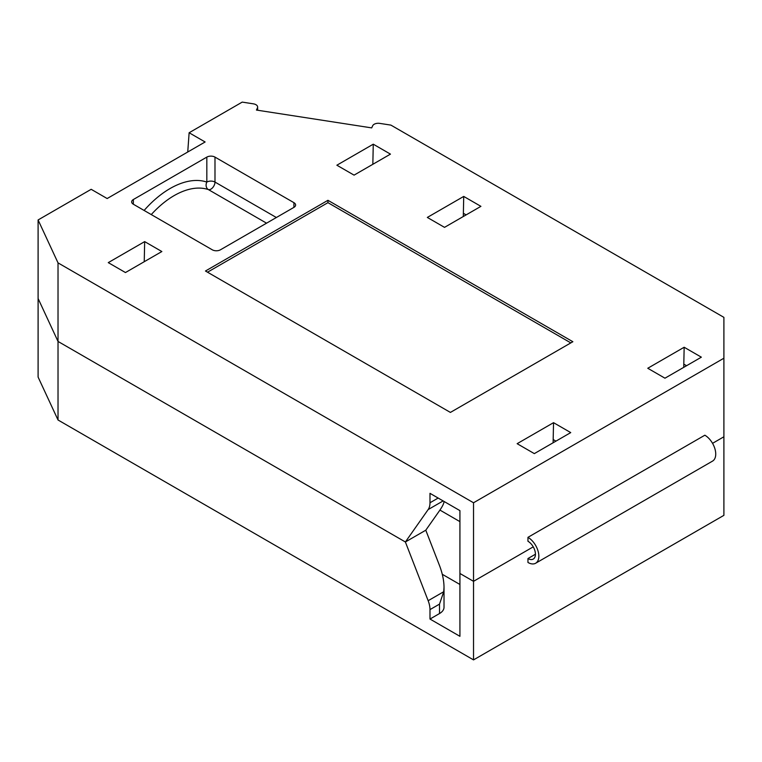 <?xml version="1.0" encoding="UTF-8"?>
<svg xmlns="http://www.w3.org/2000/svg" width="762" height="762" viewBox="0 0 762 762"><rect width="100%" height="100%" fill="white"/><g stroke="black" fill="none" stroke-linecap="round" stroke-linejoin="round"><path stroke-width="1.14" d="M704.85 435.207A15.392 8.887 60 0 1 714.908 448.77A15.392 8.887 60 0 1 712.546 461.105L535.657 563.232A15.392 8.887 -120 0 0 538.01 550.897A15.392 8.887 -120 0 0 527.961 537.334L704.85 435.207M535.657 563.232A15.392 8.887 -120 0 1 527.961 562.47L527.961 558.546A10.582 6.115 -120 0 0 533.248 559.07A10.582 6.115 -120 0 0 534.867 550.593A10.582 6.115 -120 0 0 527.961 541.258L527.961 537.334M438.15 498.053L429.987 502.768A19.241 11.106 -120 0 1 428.158 509.568L405.384 541.982L58.026 341.443L38.1 298.513L58.026 341.443L405.384 541.982L425.787 530.2L439.512 510.683C442.446 506.463 443.951 503.425 444.017 501.567L444.017 501.567M257.642 107.051A5.772 3.334 180 0 0 253.355 103.832L242.211 102.108L189.128 132.75L205.111 141.98L107.156 198.539L91.173 189.309L38.1 219.951L58.026 262.88L473.526 502.768L473.526 581.33L459.924 573.472L473.526 581.33L533.248 546.849L473.526 581.33L473.526 659.892L723.9 515.341L723.9 436.778L712.546 443.332L723.9 436.778L723.9 317.363L390.906 125.111L379.752 123.387A5.772 3.334 180 0 0 372.685 125.749L371.694 127.892L256.442 110.061L257.442 107.918A5.772 3.334 180 0 0 257.642 107.051L257.642 110.252M439.931 510.083L459.924 521.627L439.931 510.083M463.296 216.522L463.372 213.303L466.125 214.894M373.266 144.189L336.871 165.211L354.063 175.136L390.458 154.124L373.266 144.189L372.837 164.297M473.526 502.768L723.9 358.216M144.666 241.611L108.271 262.623L125.463 272.548L161.858 251.536L144.666 241.611L144.237 261.709M534.333 453.619L570.728 432.597L553.536 422.672L517.141 443.684L534.333 453.619M664.959 378.2L701.354 357.178L684.162 347.253L647.767 368.265L664.959 378.2M444.522 227.362L480.917 206.35L463.725 196.425L427.33 217.437L444.522 227.362M205.464 271.015L450.399 412.423L572.862 341.719L327.936 200.311L205.464 271.015M293.913 207.378L293.913 202.663A5.772 3.334 180 0 1 295.608 205.026A5.772 3.334 180 0 1 293.913 207.378L220.437 249.803A5.772 3.334 180 0 1 212.274 249.803L133.35 204.235A5.772 3.334 180 0 1 131.655 201.882A5.772 3.334 180 0 1 133.35 199.53L206.826 157.105A5.772 3.334 180 0 1 214.989 157.105L214.989 182.07A5.772 3.334 -60 0 1 210.912 189.147A5.772 3.334 -60 0 1 208.378 189.586A77.934 44.996 120 0 0 151.267 214.579M293.913 202.663L214.989 157.105M58.026 262.88L58.026 419.995L38.1 377.076L38.1 219.951M189.128 132.75L187.738 152.019M686.562 365.722L683.8 364.131L684.162 347.253M555.927 441.141L553.174 439.55L553.536 422.672M553.107 442.77L553.174 439.55M428.158 600.704L443.722 591.722L444.017 587.235C443.951 580.511 442.446 573.281 439.512 565.556L425.787 530.2L405.384 541.982L428.158 600.704A19.241 11.106 60 0 1 429.987 609.61L429.987 619.039L459.924 636.318L459.924 510.626L429.987 493.338L429.987 502.768M683.733 367.36L683.8 364.131M463.372 213.303L463.725 196.425M327.936 200.311L327.936 202.663L207.512 272.196M570.824 342.9L327.936 202.663M206.826 157.105L206.826 182.07A5.772 4.686 -71.4 0 0 208.378 189.586L266.557 223.18M527.961 558.546L535.438 554.222M429.987 619.039L439.512 613.543A15.392 8.887 0 0 0 444.017 607.257L444.017 587.235M443.722 591.722L439.512 604.114L439.512 613.543M442.284 574.291L459.924 584.473M473.526 659.892L58.026 419.995M257.442 110.214L257.442 107.918M428.158 509.568L443.132 500.929M133.35 204.235L133.35 199.53M276.368 217.513L214.989 182.07A5.772 3.334 180 0 0 206.826 182.07A83.706 48.33 120 0 0 144.113 210.455M429.987 609.61L439.512 604.114"/></g></svg>
